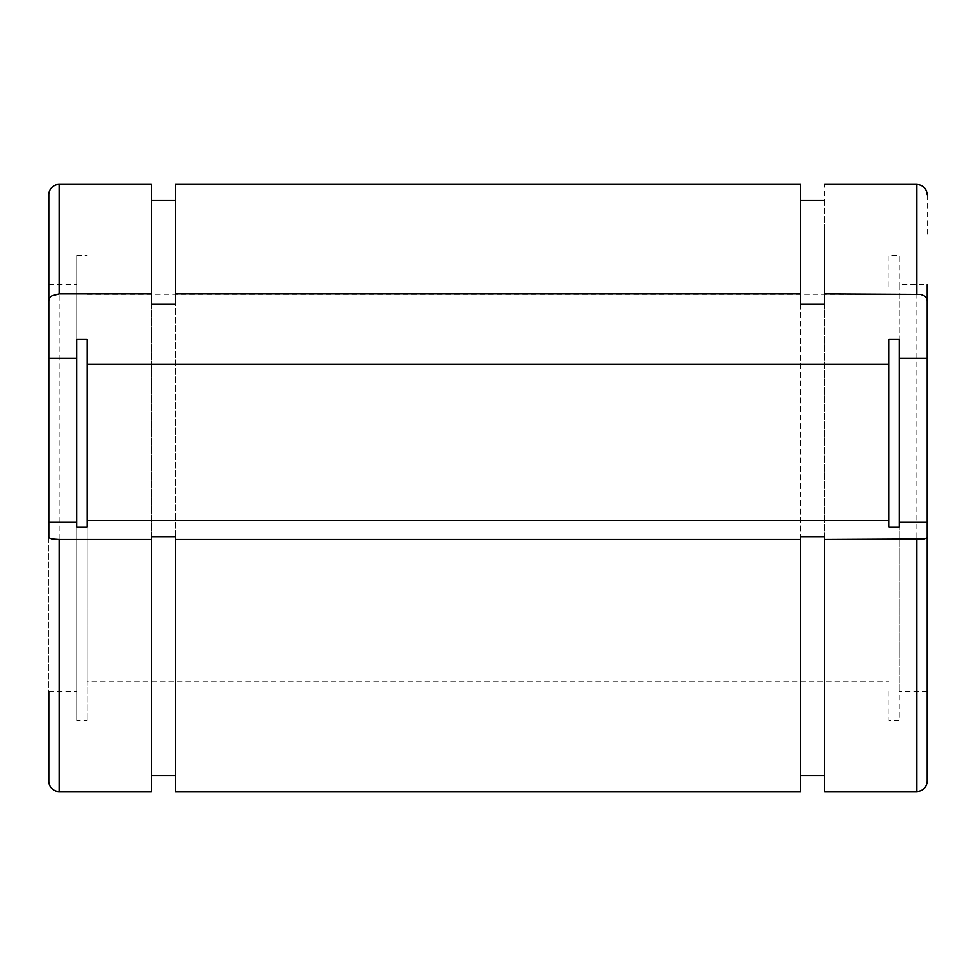 <?xml version="1.0" encoding="UTF-8"?>
<svg xmlns="http://www.w3.org/2000/svg" width="976" height="976" viewBox="0 0 976 976"><rect width="100%" height="100%" fill="white"/><g stroke="black" fill="none" stroke-linecap="round" stroke-linejoin="round"><path stroke-width="0.73" stroke-dasharray="4.88 3.66" d="M888.831 364.426L888.831 520.391M927.2 537.666L927.2 284.553L899.299 284.553L899.299 720.52L888.831 720.52L888.831 689.361M899.299 689.361L899.299 527.125M899.299 664.192L899.299 522.075L899.299 664.192M899.299 284.553L899.299 358.204M888.831 286.639L888.831 255.48L899.299 255.48L899.299 286.639M927.2 284.553L927.2 358.204M87.169 364.426L87.169 720.52L87.169 527.125L87.169 681.76L888.831 681.76M87.169 294.24L888.831 294.24M87.169 681.76L87.169 520.391M48.8 537.666L48.8 691.447L76.701 691.447L76.701 527.125L76.701 720.52L87.169 720.52M76.701 358.204L76.701 255.48L87.169 255.48M76.701 691.447L76.701 522.075M76.701 720.52L76.701 255.48M48.8 358.204L48.8 284.553L48.8 358.204M48.8 194.773L48.8 781.227M151.5 536.654L151.5 304.231M151.5 184.44L151.5 791.56M175.387 536.654L175.387 304.231M175.387 791.56L175.387 184.44M800.613 184.44L800.613 791.56M800.613 304.231L800.613 536.654M800.613 200.58L800.613 239.083M800.613 775.42L800.613 736.917M824.5 304.231L824.5 536.654M824.5 775.42L824.5 736.917M824.5 200.58L824.5 239.083M824.5 750.898L824.5 184.44M927.2 234.057L927.2 194.773M48.8 284.553L76.701 284.553M916.867 750.898L916.867 184.44M59.133 184.44L59.133 791.56M927.2 691.447L899.299 691.447"/><path stroke-width="1.46" d="M87.169 527.125L87.169 520.391L87.169 527.125L76.701 527.125L76.701 522.075L48.8 522.075L48.8 300.486L49.581 297.948L51.826 295.789L59.133 293.849L151.5 293.849L151.5 304.231L175.387 304.231L175.387 293.849L800.613 293.849L800.613 304.231L824.5 304.231L824.5 293.849L920.819 294.349L924.174 295.789L926.419 297.948L927.2 300.486L927.2 358.204L899.299 358.204L899.299 339.514L899.299 527.125L888.831 527.125L888.831 339.514L888.831 364.426L87.169 364.426L87.169 339.514L87.169 520.391L888.831 520.391L888.831 527.125M899.299 339.514L888.831 339.514M927.2 311.808L927.2 537.666L924.174 538.935L824.5 539.46L824.5 536.654L800.613 536.654L800.613 539.46L175.387 539.46L175.387 536.654L151.5 536.654L151.5 539.46L59.133 539.46L51.826 538.935L48.8 537.666L48.8 522.075M927.2 522.075L899.299 522.075M927.2 537.666L927.2 781.227L927.2 537.666M48.8 358.204L76.701 358.204L76.701 339.514L87.169 339.514M76.701 339.514L76.701 527.125M151.5 539.46L151.5 791.56L59.133 791.56A10.333 10.333 0 0 1 48.8 781.227L48.8 691.447M48.8 300.486L48.8 194.773A10.333 10.333 0 0 1 59.133 184.44L151.5 184.44L151.5 293.849M151.5 775.42L175.387 775.42M800.613 293.849L800.613 184.44L175.387 184.44L175.387 293.849M175.387 539.46L175.387 791.56L800.613 791.56L800.613 539.46M824.5 225.102L824.5 293.849M824.5 539.46L824.5 791.56L916.867 791.56L916.867 539.46M927.2 284.553L927.2 300.486M151.5 200.58L175.387 200.58M59.133 791.56L59.133 539.46M59.133 184.44L59.133 293.849M927.2 194.773C926.59 188.49 923.137 185.05 916.867 184.44L916.867 293.849M916.867 184.44L824.5 184.44M824.5 200.58L800.613 200.58M824.5 775.42L800.613 775.42M916.867 791.56C923.137 790.95 926.59 787.51 927.2 781.227"/></g></svg>
